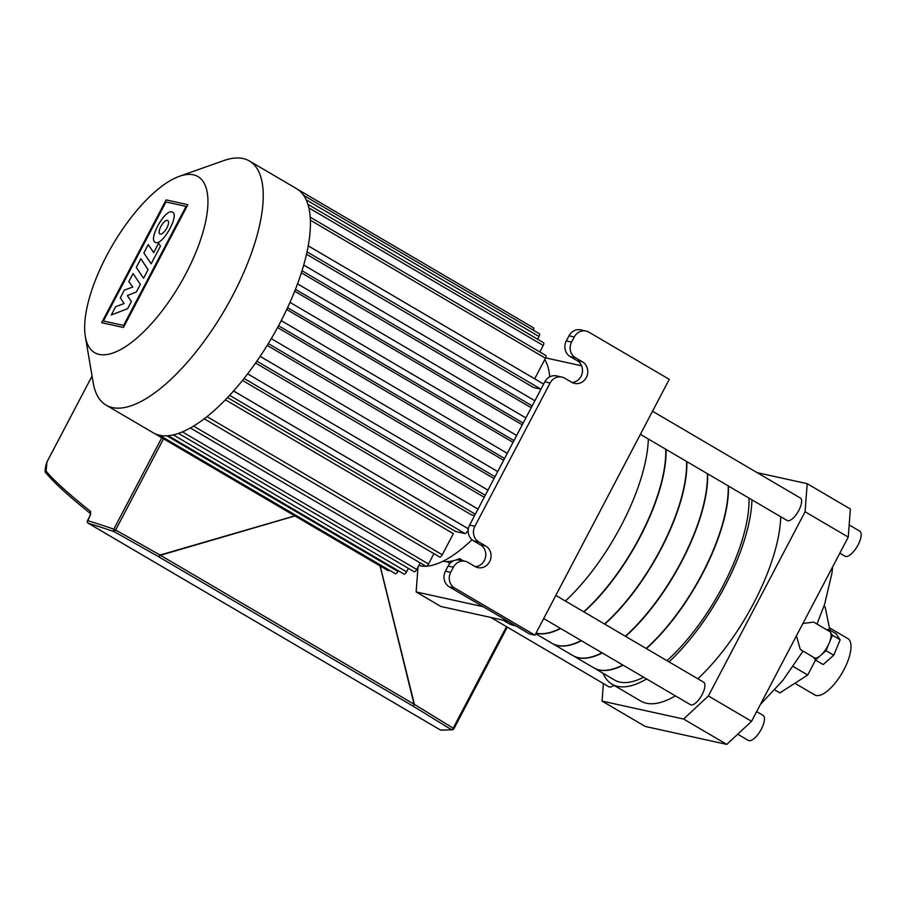 <?xml version="1.0" encoding="UTF-8"?>
<svg xmlns="http://www.w3.org/2000/svg" width="905" height="905" viewBox="0 0 905 905"><rect width="100%" height="100%" fill="white"/><g stroke="black" fill="none" stroke-linecap="round" stroke-linejoin="round"><path stroke-width="1.36" d="M294.826 515.873L160.038 555.048A1348.167 153.578 -152.3 0 0 115.636 530.025L163.534 438.789M506.495 626.645L453.179 728.197A1348.167 153.578 -152.3 0 0 414.422 704.407L380.19 565.998M88.113 523.113A1.934 0.735 -59.6 0 0 88.215 523.226A1.934 0.735 -59.6 0 0 88.305 523.26A1.934 1.652 -73.1 0 1 87.774 520.68L90.477 514.9L90.523 511.37C68.203 493.497 53.384 480.046 46.065 471.019L46.992 461.912L92.061 376.061M90.511 513.542A1.934 1.674 -51.2 0 1 90.523 511.37M90.477 514.9L87.446 520.737A1.934 1.934 0 0 0 88.215 523.226L440.192 729.871A1.934 0.735 120.4 0 1 440.124 729.815M380.066 565.919L414.128 704.509A1.934 0.735 120.4 0 1 412.601 705.843A1346.233 153.364 27.7 0 1 451.29 729.588A1.934 1.901 80.7 0 0 452.5 729.803L452.5 729.803A1.934 1.901 80.7 0 0 453.869 728.808L453.179 728.197A1.934 1.007 121.7 0 1 451.29 729.588A482.795 55.001 27.7 0 1 440.283 729.905A1.934 0.735 120.4 0 1 440.192 729.871A1.934 1.934 0 0 0 441.052 730.143A1.934 1.867 -86.3 0 1 440.283 729.905L88.305 523.26A482.795 55.001 27.7 0 1 114.234 531.699L115.636 530.025L113.815 529.154A1.934 1.55 109 0 0 114.234 531.699A1346.233 153.364 27.7 0 1 158.579 556.699A1.934 0.735 -59.6 0 0 160.106 555.365L294.951 515.952M161.791 437.771L113.815 529.154A484.729 55.216 -152.3 0 0 87.774 520.68L87.446 520.737M46.777 462.579A1.934 1.482 18.4 0 1 46.992 461.912L46.958 461.969A1.934 1.934 0 0 0 46.834 462.229C44.786 469.186 44.583 472.829 46.223 473.157A1.934 1.901 141.3 0 0 46.279 473.213M143.556 278.265L136.293 267.394L140.818 258.762L148.081 269.633L143.556 278.265M143.872 252.948L148.273 244.565L153.669 252.642L158.601 243.253L160.468 246.058L151.135 263.83L143.872 252.948M140.343 284.385L136.372 291.942L127.356 295.55L131.349 301.535L127.582 308.707L111.304 314.974L115.67 306.671L124.132 303.548L120.308 297.835L124.347 290.143L132.809 287.021L128.804 281.625L133.069 273.502L140.343 284.385M171.916 211.894L172.572 212.155C179.473 215.164 163.002 245.051 155.796 242.585L155.14 242.336C148.239 239.316 164.71 209.428 171.916 211.894M160.264 234.09A7.783 2.975 120.4 0 1 159.914 233.954A7.783 2.975 120.4 0 1 161.056 226.16A7.783 2.975 120.4 0 1 167.459 220.39A7.783 2.975 120.4 0 1 167.798 220.526A7.783 2.975 120.4 0 1 166.667 228.332A7.783 2.975 120.4 0 1 160.264 234.09M186.079 206.374L123.566 325.438L103.464 321.015L165.977 201.951L186.079 206.374M101.654 322.7L166.135 199.903L187.889 204.688L123.419 327.486L101.654 322.7M186.068 273.344A102.084 39.005 -59.6 0 0 179.462 176.283A102.084 39.005 -59.6 0 0 106.564 255.855A102.084 39.005 -59.6 0 0 85.342 336.592A102.084 39.005 -59.6 0 0 124.607 347.226A102.084 39.005 -59.6 0 0 186.068 273.344M85.342 336.592L93.226 382.872A141.542 54.085 -59.6 0 0 106.1 405.123A141.542 54.085 -59.6 0 0 232.879 295.188A141.542 54.085 -59.6 0 0 249.429 161A141.542 54.085 -59.6 0 0 223.727 160.604L179.462 176.283M106.1 405.123L153.262 432.816A141.542 54.085 -59.6 0 0 159.563 435.26A141.542 54.085 -59.6 0 0 168.443 435.678A141.542 54.085 -59.6 0 0 178.817 433.269A141.542 54.085 -59.6 0 0 190.842 427.692A141.542 54.085 -59.6 0 0 204.892 418.268A141.542 54.085 -59.6 0 0 230.639 394.252A141.542 54.085 -59.6 0 0 245.278 376.921A141.542 54.085 -59.6 0 0 258.219 359.206A141.542 54.085 -59.6 0 0 269.769 341.185A141.542 54.085 -59.6 0 0 280.052 322.881A141.542 54.085 -59.6 0 0 289.114 304.318A141.542 54.085 -59.6 0 0 296.931 285.471A141.542 54.085 -59.6 0 0 303.345 266.33A141.542 54.085 -59.6 0 0 308.051 246.805A141.542 54.085 -59.6 0 0 310.245 217.607A141.542 54.085 -59.6 0 0 307.972 204.587A141.542 54.085 -59.6 0 0 303.684 195.423A141.542 54.085 -59.6 0 0 297.734 189.417A141.542 54.085 -59.6 0 0 296.591 188.693L249.429 161M540.986 389.139A2.907 1.109 -59.6 0 1 540.828 389.127L533.554 387.532L306.501 254.226M531.495 407.216L529.572 406.798L301.354 272.801M522.242 424.83L294.691 291.24M513.044 442.364L286.727 309.487M544.731 359.602A122.152 46.675 120.4 0 1 549.754 376.865M472.003 539.719A122.152 46.675 120.4 0 1 426.64 566.168M425.836 566.213A122.152 46.675 120.4 0 1 418.811 565.489M503.633 460.272L277.564 327.542M494.028 478.575L267.201 345.393M484.209 497.275L255.572 363.029M474.627 515.533L471.381 514.821L242.495 380.439M233.581 390.994L467.693 528.441A2.907 1.109 120.4 0 1 467.817 528.486A2.907 1.109 120.4 0 1 467.399 531.405A2.907 1.109 120.4 0 1 465.012 533.554L455.668 531.506L227.551 397.567M225.379 399.818L453.348 533.667L442.274 554.765L206.985 416.628M303.537 195.288L539.369 333.741A2.907 1.109 120.4 0 1 539.029 336.502L537.604 339.217M307.745 204.259L543.566 342.724A2.907 1.109 120.4 0 1 543.226 345.472L539.821 351.966M309.963 217.019L545.794 355.473A2.907 1.109 120.4 0 1 545.455 358.233L534.663 378.788M297.711 189.405L533.543 327.859A2.907 1.109 120.4 0 1 533.384 330.235M389.218 570.116A2.907 1.109 120.4 0 1 387.974 570.569L154.438 433.45M159.495 435.248L395.259 573.668A2.907 1.109 -59.6 0 0 397.872 571.406L398.234 570.716M178.489 433.382L414.117 571.722A2.907 1.109 -59.6 0 0 416.719 569.46L420.169 562.887M168.262 435.701L403.958 574.087A2.907 1.109 -59.6 0 0 406.56 571.824L408.393 568.351M190.355 427.963L425.904 566.259A2.907 1.109 -59.6 0 0 428.506 563.996L433.936 553.656M204.213 418.789L439.66 557.028A2.907 1.109 -59.6 0 0 442.274 554.765M308.232 245.843L543.645 384.059A2.907 1.109 -59.6 0 0 543.52 384.014L308.22 245.866M463.484 560.919L459.582 558.634A106.643 40.748 120.4 0 1 442.907 561.258M449.966 563.408L446.889 561.609M602.278 652.946A121.18 46.313 120.4 0 1 578.51 657.799A121.18 46.313 120.4 0 1 573.125 655.706A121.18 46.313 120.4 0 1 572.989 655.627M622.832 665.017A121.18 46.313 120.4 0 1 599.065 669.87A121.18 46.313 120.4 0 1 593.669 667.777L573.125 655.706M728.197 485.894A121.18 46.313 120.4 0 1 646.136 648.444M707.642 473.824A121.18 46.313 120.4 0 1 625.581 636.385M581.463 640.729A121.18 46.313 120.4 0 1 557.695 645.582A121.18 46.313 120.4 0 1 552.31 643.489A121.18 46.313 120.4 0 1 552.174 643.41M602.017 652.799A121.18 46.313 120.4 0 1 578.25 657.652A121.18 46.313 120.4 0 1 572.865 655.559L552.31 643.489M707.382 473.677A121.18 46.313 120.4 0 1 625.321 636.226M686.827 461.607A121.18 46.313 120.4 0 1 604.766 624.156M560.648 628.511A121.18 46.313 120.4 0 1 536.891 633.364A121.18 46.313 120.4 0 1 536.02 633.149M581.202 640.57A121.18 46.313 120.4 0 1 557.435 645.435A121.18 46.313 120.4 0 1 552.05 643.342L535.703 633.738M686.567 461.46A121.18 46.313 120.4 0 1 604.506 624.009M666.012 449.389A121.18 46.313 120.4 0 1 583.963 611.938M794.873 683.264L814.749 694.927A32.671 12.489 -59.6 0 0 816.197 695.492A32.671 12.489 -59.6 0 0 843.053 671.329A32.671 12.489 -59.6 0 0 847.827 638.579L829.433 627.776M646.611 678.976A126.033 48.157 120.4 0 1 617.64 686.352A126.033 48.157 120.4 0 1 612.029 684.18A126.033 48.157 120.4 0 1 603.081 673.297M675.39 695.877A126.033 48.157 120.4 0 1 646.43 703.253A126.033 48.157 120.4 0 1 640.819 701.081L612.029 684.18M623.092 665.164A121.18 46.313 120.4 0 1 599.325 670.017A121.18 46.313 120.4 0 1 593.929 667.924A121.18 46.313 120.4 0 1 593.804 667.856M643.647 677.234A121.18 46.313 120.4 0 1 619.88 682.087A121.18 46.313 120.4 0 1 614.484 679.994L593.929 667.924M839.829 553.17L845.021 556.224A14.537 5.554 -59.6 0 0 845.677 556.473A14.537 5.554 -59.6 0 0 857.623 545.726A14.537 5.554 -59.6 0 0 859.75 531.144L849.173 524.934M737.722 734.204L748.322 740.426A14.537 5.554 -59.6 0 0 748.967 740.675A14.537 5.554 -59.6 0 0 760.913 729.916A14.537 5.554 -59.6 0 0 763.039 715.346L756.659 711.59M796.445 635.796L800.28 649.428L814.195 657.743A15.215 5.815 -59.6 0 0 814.873 658.003A15.215 5.815 -59.6 0 0 820.733 655.356A15.215 5.815 -59.6 0 0 829.218 642.98A15.215 5.815 -59.6 0 0 830.383 632.233A15.215 5.815 -59.6 0 0 829.602 631.486L813.652 622.12L802.916 623.477M560.387 628.353A121.18 46.313 120.4 0 1 536.631 633.206A121.18 46.313 120.4 0 1 536.054 633.07M502.92 620.117L508.406 623.33A126.033 48.157 -59.6 0 0 514.006 625.513A126.033 48.157 -59.6 0 0 515.703 625.808M565.376 601.033A126.033 48.157 -59.6 0 0 648.319 439.004M613.873 685.255A13.043 4.989 120.4 0 1 609.472 686.997A13.043 4.989 120.4 0 1 608.895 686.771L490.838 617.459M652.528 411.221L800.359 498.022A13.043 4.989 120.4 0 1 798.459 511.087A13.043 4.989 120.4 0 1 787.735 520.737A13.043 4.989 120.4 0 1 787.158 520.511L640.389 434.343M555.828 595.422L703.649 682.212A13.043 4.989 120.4 0 1 701.748 695.289A13.043 4.989 120.4 0 1 691.024 704.938A13.043 4.989 120.4 0 1 690.447 704.712L543.679 618.545M483.123 606.678L416.142 591.938L418.008 567.005M545.625 357.882L581.564 365.79M586.044 331.038L580.761 329.873A11.629 10.668 102.4 0 0 568.996 335.8L574.279 336.954A11.629 10.668 -77.6 0 1 586.044 331.038A11.629 10.668 -77.6 0 1 588.917 332.169L669.27 379.342L534.957 635.174L454.604 588.001A11.629 10.668 -77.6 0 1 450.701 572.322L445.418 571.157L448.111 566.044L453.394 567.209A11.629 10.668 -77.6 0 1 465.159 561.292A11.629 10.668 -77.6 0 1 468.032 562.412L474.989 566.496A11.629 10.668 -77.6 0 0 477.863 567.627A11.629 10.668 -77.6 0 0 490.306 560.172A11.629 10.668 -77.6 0 0 485.736 546.032L478.779 541.948A11.629 10.668 -77.6 0 1 474.887 526.269L469.593 525.115L544.81 381.842L550.104 383.007A11.629 10.668 -77.6 0 1 561.869 377.091A11.629 10.668 -77.6 0 1 564.743 378.222L571.7 382.295A11.629 10.668 -77.6 0 0 574.573 383.426A11.629 10.668 -77.6 0 0 587.017 375.971A11.629 10.668 -77.6 0 0 582.447 361.83L575.49 357.747A11.629 10.668 -77.6 0 1 571.587 342.079L566.304 340.914A11.629 10.668 102.4 0 0 570.207 356.593L575.49 357.747M574.279 336.954L571.587 342.079M550.104 383.007L474.887 526.269M453.394 567.209L450.701 572.322M561.869 377.091L556.586 375.926A11.629 10.668 102.4 0 0 544.81 381.842M469.593 525.115A11.629 10.668 102.4 0 0 473.496 540.783L478.779 541.948M566.304 340.914L568.996 335.8M465.159 561.292L459.876 560.127A11.629 10.668 102.4 0 0 448.111 566.044M445.418 571.157A11.629 10.668 102.4 0 0 449.321 586.836L454.604 588.001M416.142 591.938L440.859 606.463L507.841 621.192M665.752 449.242A121.18 46.313 120.4 0 1 583.702 611.791M534.957 635.174L529.663 634.009L449.321 586.836M475.306 566.677A11.629 10.668 102.4 0 0 485.453 557.582A11.629 10.668 102.4 0 0 480.453 544.867L473.496 540.783M572.005 382.476A11.629 10.668 102.4 0 0 582.164 373.38A11.629 10.668 102.4 0 0 577.152 360.665L570.207 356.593M813.742 657.471L815.462 660.028L825.994 650.684L832.43 635.265L828.335 629.19L827.283 630.129M815.462 660.028L823.188 664.564L833.72 655.22L840.157 639.801L836.062 633.726L828.335 629.19M825.994 650.684L833.72 655.22M832.43 635.265L840.157 639.801M848.257 537.106L850.372 509.029L807.192 483.677L805.088 511.755L848.257 537.106L751.557 721.308L708.377 695.956L683.614 719.045L726.794 744.396L751.557 721.308M726.794 744.396L645.254 726.455L602.074 701.104L603.386 683.535M757.214 472.682L807.192 483.677M683.614 719.045L602.074 701.104M749.001 498.112A121.18 46.313 120.4 0 1 666.951 660.661M728.457 486.053A121.18 46.313 120.4 0 1 646.396 648.602M780.732 516.744A126.033 48.157 120.4 0 1 697.789 678.773M751.953 499.843A126.033 48.157 120.4 0 1 669.01 661.872M805.088 511.755L708.377 695.956M823.98 606.169L825.089 606.825L829.919 630.118M815.541 660.073L807.701 675.006L779.906 692.891L774.827 689.904M807.701 675.006L793.21 666.487M453.903 728.751L507.264 627.097M412.601 705.843A1.934 0.95 -58.6 0 0 414.422 704.407L160.038 555.048L158.579 556.699L412.601 705.843M46.065 471.019A1.934 1.901 141.3 0 0 46.223 473.157C53.644 482.354 68.475 495.895 90.738 513.769L90.149 514.945M539.029 336.502L306.139 199.767M543.226 345.472L308.854 207.867M545.455 358.233L310.381 220.209M485.272 495.261L256.873 361.163M260.142 356.366L487.965 490.125L260.131 356.378M504.583 458.473L278.525 325.755M478.01 509.096L247.653 373.844M475.317 514.21L244.079 378.448M465.012 533.554L229.621 395.361M497.705 471.573L271.274 338.64L497.716 471.562M495.012 476.697L268.31 343.583M281.229 320.619L507.275 453.337L281.217 320.642M397.872 571.406L166.893 435.803M540.828 389.127L307.033 251.862M416.719 569.46L182.391 431.877M525.873 417.929L297.53 283.865M534.878 400.768L303.707 265.052M516.665 435.475L289.985 302.383L516.676 435.452M406.56 571.824L173.308 434.875M428.506 563.996L193.591 426.074M523.181 423.042L295.449 289.34M532.185 405.893L302.01 270.742M513.972 440.588L287.586 307.666M480.453 544.867L485.736 546.032M577.152 360.665L582.447 361.83M92.061 376.028L46.958 461.935M441.052 730.143L452.5 729.803A1.934 1.934 0 0 0 453.903 728.785L507.286 627.108M247.665 373.833L478.021 509.074M233.592 390.971L467.817 528.486M525.884 417.906L297.541 283.842M534.889 400.757L303.718 265.029M832.645 566.847L831.978 573.08L824.625 604.28L816.966 624.065M803.007 651.17L782.735 680.571L760.494 704.271"/></g></svg>
